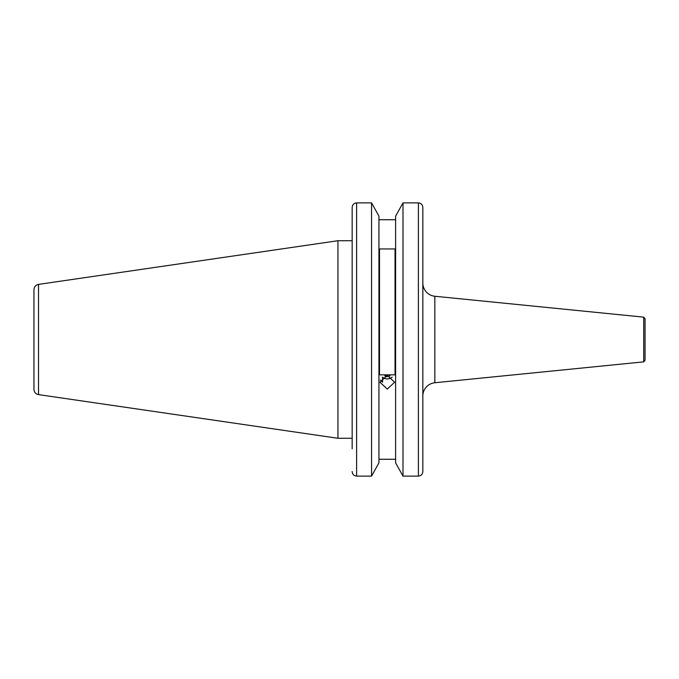 <?xml version="1.0" encoding="UTF-8"?>
<svg xmlns="http://www.w3.org/2000/svg" width="679" height="679" viewBox="0 0 679 679"><rect width="100%" height="100%" fill="white"/><g stroke="black" fill="none" stroke-linecap="round" stroke-linejoin="round"><path stroke-width="1.02" d="M643.726 317.144L643.726 361.856L645.05 360.235L645.05 318.765L643.726 317.144L434.84 296.256A13.334 13.334 0 0 1 422.83 282.99M643.726 361.856L434.84 382.744L434.84 296.256M422.83 396.01A13.334 13.334 0 0 1 434.84 382.744M382.574 377.473L382.574 382.175L380.316 380.079M352.163 438.278L337.947 438.278L337.947 240.722L38.516 284.391C35.69 285.027 34.171 286.784 33.95 289.67L33.95 389.33C34.171 392.216 35.69 393.973 38.516 394.609L38.516 284.391M395.611 462.849L395.611 216.151L402.995 202.885L402.995 476.115L395.611 462.849L402.995 476.115L418.391 476.115C421.124 475.809 422.601 474.273 422.83 471.515L422.83 207.485C422.61 204.727 421.124 203.199 418.391 202.885C421.124 203.199 422.601 204.727 422.83 207.485L422.83 328.39M378.941 216.151L371.557 202.885L378.941 216.151L378.941 462.849L371.557 476.115L371.557 202.885L356.611 202.885C353.878 203.199 352.393 204.727 352.163 207.485L352.163 240.722L337.947 240.722M387.276 389.067L379.943 382.252L387.276 375.283L394.609 382.252L387.276 389.067M378.941 219.733L395.611 219.733M378.941 459.267L395.611 459.267M379.502 248.947L379.502 374.842L395.051 374.842L395.051 248.947L379.502 248.947M352.163 448.802L352.163 207.485M352.163 471.515C352.393 474.273 353.878 475.801 356.611 476.115L371.557 476.115L378.941 462.849M418.391 476.115L418.391 202.885L402.995 202.885L395.611 216.151M422.83 448.802L422.83 471.515M382.379 377.083A7.155 6.722 180 0 0 392.173 377.083M384.781 375.708L386.105 376.879L389.975 375.784M386.105 375.377L386.105 376.879M356.611 476.115L356.611 202.885M38.516 394.609L337.947 438.278"/></g></svg>
